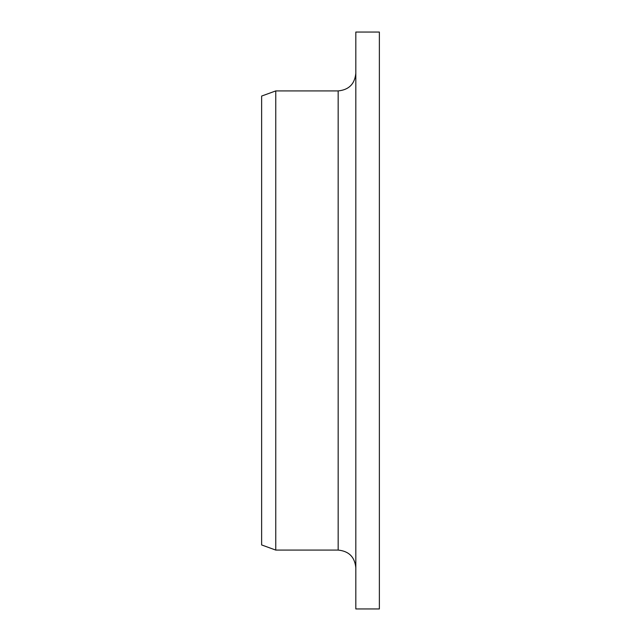 <?xml version="1.0" encoding="UTF-8"?>
<svg xmlns="http://www.w3.org/2000/svg" width="641" height="641" viewBox="0 0 641 641"><rect width="100%" height="100%" fill="white"/><g stroke="black" fill="none" stroke-linecap="round" stroke-linejoin="round"><path stroke-width="0.96" d="M355.819 608.95L355.819 32.05L379.368 32.05L379.368 608.95L355.819 608.95M338.16 90.918L338.16 550.082L275.758 550.082L275.758 90.918L338.16 90.918C348.888 89.868 354.769 83.987 355.819 73.258M275.758 550.082L261.632 544.938L261.632 96.062L275.758 90.918M338.16 550.082C348.888 551.132 354.769 557.013 355.819 567.742"/></g></svg>
